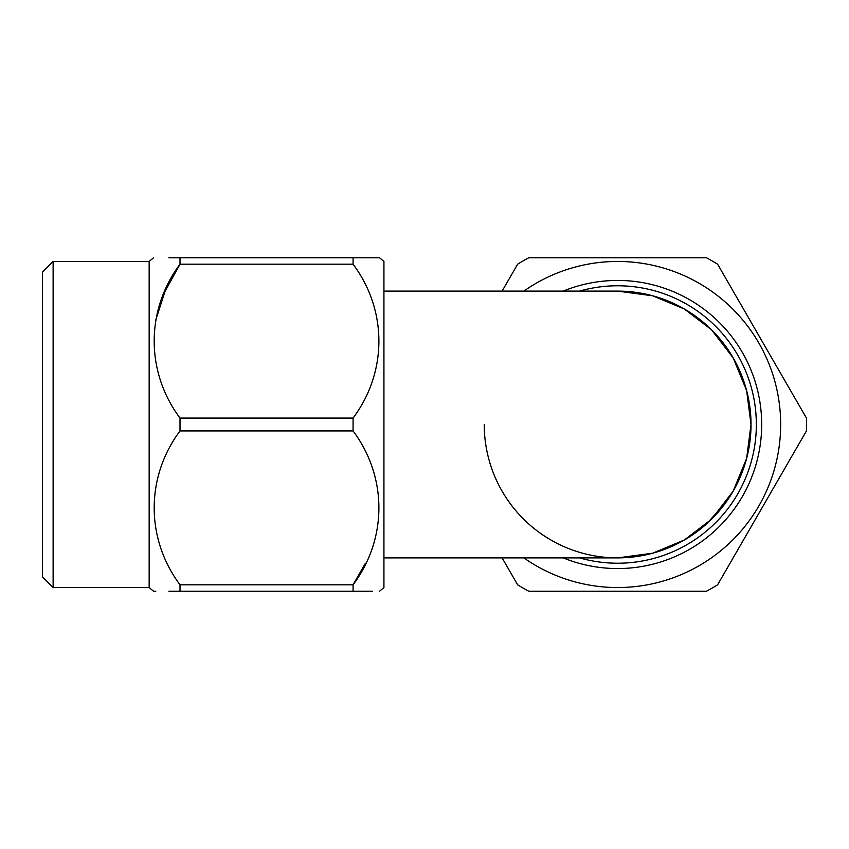 <?xml version="1.0" encoding="UTF-8"?>
<svg xmlns="http://www.w3.org/2000/svg" width="849" height="849" viewBox="0 0 849 849"><rect width="100%" height="100%" fill="white"/><g stroke="black" fill="none" stroke-linecap="round" stroke-linejoin="round"><path stroke-width="1.27" d="M484.238 424.5A133.389 133.389 0 0 0 617.626 557.889A133.389 133.389 0 0 0 751.015 424.5L746.621 390.561L733.143 357.811L711.504 329.752L684.315 308.983L652.722 295.813L617.594 291.111L652.722 295.813L684.315 308.983L711.504 329.752L733.143 357.811L746.621 390.561L751.015 424.5A133.389 133.389 0 0 0 617.626 291.111A133.389 133.389 0 0 1 751.015 424.5A133.389 133.389 0 0 1 617.626 557.889L652.732 553.187L684.315 540.017L711.504 519.248L733.143 491.189L746.621 458.439L751.015 424.5L746.621 458.439L733.143 491.189L711.504 519.248L684.315 540.017L652.732 553.187L617.626 557.889L652.732 553.187L684.315 540.017L711.504 519.248L733.143 491.189L746.621 458.439L751.015 424.5M53.126 587.55L42.45 576.874L42.45 272.126L53.126 261.45L53.126 587.55L149.159 587.55L149.159 261.45L153.552 257.767M379.535 257.767L383.928 261.45L383.928 587.55L379.535 591.233M180.009 430.931L180.009 418.069L353.078 418.069L353.078 430.931L180.009 430.931C145.699 476.883 145.476 538.489 180.009 584.812L353.078 584.812C387.388 538.86 387.611 477.244 353.078 430.931M365.431 563.227L353.078 584.812L353.078 591.233L372.297 591.233M353.078 591.233C387.505 591.233 387.505 591.233 353.078 591.233L180.009 591.233C145.603 591.233 145.603 591.233 180.009 591.233L180.009 584.812M149.159 587.55L153.552 591.233L155.813 591.233M168.866 591.233L180.009 591.233M563.205 291.111A144.065 144.065 0 0 1 761.68 424.5A144.065 144.065 0 0 1 563.205 557.889M579.517 557.889A138.727 138.727 0 0 0 756.342 424.5A138.727 138.727 0 0 0 579.517 291.111M523.854 557.889A163.05 163.05 0 0 0 780.666 424.5A163.05 163.05 0 0 0 523.854 291.111M502.099 291.111L517.646 264.188A188.924 188.924 0 0 1 528.778 257.767L706.464 257.767A188.924 188.924 0 0 1 717.596 264.188L806.444 418.069A188.924 188.924 0 0 1 806.444 430.931L717.596 584.812A188.924 188.924 0 0 1 706.464 591.233L528.778 591.233A188.924 188.924 0 0 1 517.646 584.812L502.099 557.889M383.928 557.889L617.626 557.889L652.732 553.187L684.315 540.017L706.75 523.737L725.895 502.417M353.078 257.767L353.078 264.188L180.009 264.188L180.009 257.767L353.078 257.767C387.505 257.767 387.505 257.767 353.078 257.767L372.297 257.767M353.078 418.069C387.388 372.117 387.611 310.511 353.078 264.188M155.494 320.89L164.918 291.6L180.009 264.188C145.699 310.14 145.476 371.756 180.009 418.069M378.272 257.767L372.318 257.767M180.009 257.767C145.603 257.767 145.603 257.767 180.009 257.767L168.866 257.767M53.126 261.45L149.159 261.45M383.928 291.111L617.626 291.111"/></g></svg>
